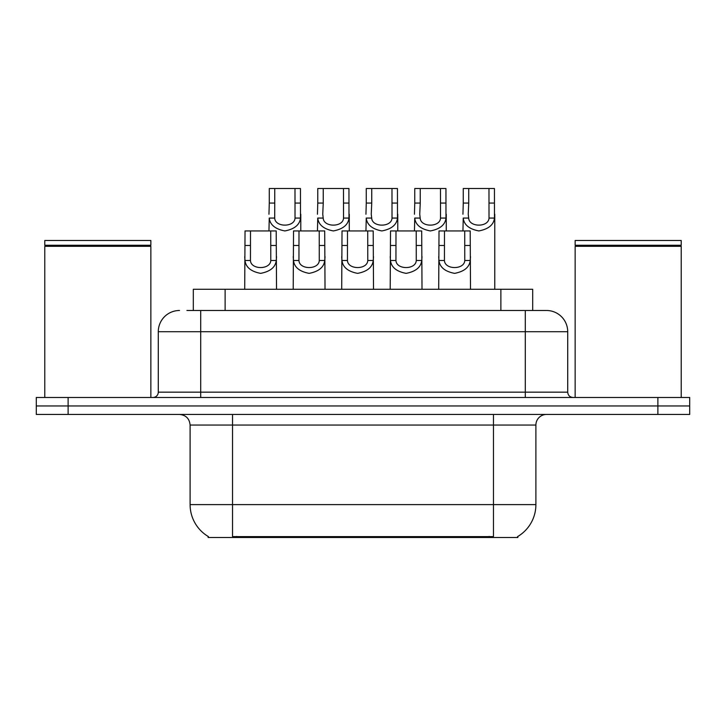 <?xml version="1.0" encoding="UTF-8"?>
<svg xmlns="http://www.w3.org/2000/svg" width="726" height="726" viewBox="0 0 726 726"><rect width="100%" height="100%" fill="white"/><g stroke="black" fill="none" stroke-linecap="round" stroke-linejoin="round"><path stroke-width="1.09" d="M193.307 310.492L193.307 289.284L532.693 289.284L532.693 310.492M517.865 536.441L517.865 537.485L208.135 537.485L208.135 536.441M208.453 536.632A37.126 37.126 0 0 1 190.103 504.606L232.529 504.606L232.529 536.632L493.471 536.632L493.471 504.606L535.897 504.606L535.897 425.055A10.609 10.609 0 0 1 546.506 414.446M190.103 504.606L190.103 425.055C189.477 418.612 185.938 415.072 179.494 414.446M517.547 536.632A37.126 37.126 0 0 0 535.897 504.606M68.117 397.476L689.7 397.476L689.7 405.961L36.3 405.961L36.3 414.446L68.117 414.446L68.117 405.961L36.3 405.961L36.3 397.476L68.117 397.476L68.117 405.961L689.7 405.961L689.7 414.446L68.117 414.446M187.408 310.492L546.179 310.492M186.927 310.492L200.712 310.492L200.712 331.709L158.286 331.709L158.286 392.167A5.3 5.3 0 0 1 152.977 397.476M179.494 310.492A21.217 21.217 0 0 0 158.286 331.709M546.506 310.492A21.217 21.217 0 0 1 567.714 331.709L567.714 392.167C568.031 395.389 569.801 397.158 573.023 397.476M444.484 230.941L444.439 260.489C444.811 269.909 464.395 269.909 464.767 260.489L464.722 230.941L439.012 230.941L438.695 289.284M464.722 230.941L470.194 230.941L470.512 289.284M470.512 256.668L470.221 260.489C469.459 267.232 464.25 271.524 454.603 273.366C444.956 271.524 439.747 267.232 438.985 260.489L438.695 256.668M468.733 203.062L468.243 214.234L468.687 218.063C469.06 227.483 488.643 227.483 489.015 218.063L488.97 188.515L468.733 188.515L468.733 203.062L463.261 203.062L463.261 188.515L468.733 188.515M488.97 188.515L494.442 188.515L494.47 218.063C493.707 224.806 488.498 229.098 478.851 230.941C469.205 229.098 463.996 224.806 463.233 218.063L462.943 230.941M494.76 214.234L494.76 289.284M462.943 214.234L463.261 203.062M395.988 230.941L395.942 260.489C396.314 269.909 415.898 269.909 416.27 260.489L416.225 230.941L390.515 230.941L390.198 289.284M416.225 230.941L421.697 230.941L422.015 289.284M422.015 256.668L421.724 260.489C420.962 267.232 415.753 271.524 406.106 273.366C396.46 271.524 391.26 267.232 390.488 260.489L390.198 256.668M347.491 230.941L347.445 260.489C347.818 269.909 367.41 269.909 367.773 260.489L367.728 230.941L342.019 230.941L341.701 289.284M367.728 230.941L373.2 230.941L373.518 289.284M373.518 256.668L373.228 260.489C372.465 267.232 367.256 271.524 357.609 273.366C347.963 271.524 342.763 267.232 341.991 260.489L341.701 256.668M298.994 230.941L298.949 260.489C299.321 269.909 318.914 269.909 319.277 260.489L319.231 230.941L293.531 230.941L293.204 289.284M319.231 230.941L324.704 230.941L325.03 289.284M325.03 256.668L324.731 260.489C323.968 267.232 318.759 271.524 309.113 273.366C299.466 271.524 294.266 267.232 293.495 260.489L293.204 256.668M250.497 230.941L250.452 260.489C250.824 269.909 270.417 269.909 270.789 260.489L270.734 230.941L245.034 230.941L244.707 289.284M270.734 230.941L276.207 230.941L276.533 289.284M276.533 256.668L276.243 260.489C275.472 267.232 270.263 271.524 260.616 273.366C250.978 271.524 245.769 267.232 244.998 260.489L244.707 256.668M420.236 203.062L419.746 214.234L420.191 218.063C420.563 227.483 440.147 227.483 440.519 218.063L440.473 188.515L420.236 188.515L420.236 203.062L414.764 203.062L414.764 188.515L420.236 188.515M440.473 188.515L445.945 188.515L445.973 218.063C445.21 224.806 440.001 229.098 430.355 230.941C420.708 229.098 415.508 224.806 414.737 218.063L414.446 230.941M446.263 214.234L446.263 230.941M414.446 214.234L414.764 203.062M371.739 203.062L371.249 214.234L371.694 218.063C372.066 227.483 391.659 227.483 392.022 218.063L391.976 188.515L371.739 188.515L371.739 203.062L366.267 203.062L366.267 188.515L371.739 188.515M391.976 188.515L397.449 188.515L397.476 218.063C396.714 224.806 391.505 229.098 381.858 230.941C372.211 229.098 367.011 224.806 366.24 218.063L365.949 230.941M397.766 214.234L397.766 230.941M365.949 214.234L366.267 203.062M323.242 203.062L322.752 214.234L323.197 218.063C323.569 227.483 343.162 227.483 343.525 218.063L343.48 188.515L323.242 188.515L323.242 203.062L317.77 203.062L317.77 188.515L323.242 188.515M343.48 188.515L348.952 188.515L348.979 218.063C348.217 224.806 343.008 229.098 333.361 230.941C323.714 229.098 318.514 224.806 317.743 218.063L317.453 230.941M349.279 214.234L349.279 230.941M317.453 214.234L317.77 203.062M44.785 246.323L45.321 245.787L150.327 245.787L150.854 246.323L44.785 246.323L44.785 397.476M150.854 246.323L150.854 397.476M150.327 245.787L150.854 245.261L44.785 245.261L45.321 245.787M150.854 245.261L150.854 240.487L44.785 240.487L44.785 245.261M575.146 246.323L575.673 245.787L680.679 245.787L681.215 246.323L575.146 246.323L575.146 397.476M681.215 246.323L681.215 397.476M680.679 245.787L681.215 245.261L575.146 245.261L575.673 245.787M681.215 245.261L681.215 240.487L575.146 240.487L575.146 245.261M274.746 203.062L274.7 218.063C275.072 227.483 294.665 227.483 295.028 218.063L294.983 188.515L274.746 188.515L274.746 203.062L269.282 203.062L269.282 188.515L274.746 188.515M294.983 188.515L300.455 188.515L300.491 218.063C299.72 224.806 294.511 229.098 284.864 230.941C275.227 229.098 270.018 224.806 269.246 218.063L268.956 230.941M300.782 214.234L300.782 230.941M268.956 214.234L269.282 203.062M489.224 537.485L489.224 536.441M236.776 537.485L236.776 536.441M225.124 310.492L225.124 289.284M500.876 310.492L500.876 289.284M493.471 414.446L493.471 425.055L190.103 425.055M535.897 425.055L493.471 425.055L493.471 504.606L232.529 504.606L232.529 414.446M657.883 414.446L657.883 397.476M200.712 397.476L200.712 392.167L567.714 392.167M158.286 392.167L200.712 392.167L200.712 331.709L525.288 331.709L525.288 397.476M567.714 331.709L525.288 331.709L525.288 310.492M470.221 260.489L464.767 260.489M444.439 260.489L438.985 260.489M444.484 245.488L439.012 245.488M470.194 245.488L464.722 245.488M488.97 203.062L494.442 203.062M489.015 218.063L494.47 218.063M463.233 218.063L468.687 218.063M421.724 260.489L416.27 260.489M395.942 260.489L390.488 260.489M395.988 245.488L390.515 245.488M421.697 245.488L416.225 245.488M373.228 260.489L367.773 260.489M347.445 260.489L341.991 260.489M347.491 245.488L342.019 245.488M373.2 245.488L367.728 245.488M324.731 260.489L319.277 260.489M298.949 260.489L293.495 260.489M298.994 245.488L293.531 245.488M324.704 245.488L319.231 245.488M276.243 260.489L270.789 260.489M250.452 260.489L244.998 260.489M250.497 245.488L245.034 245.488M276.207 245.488L270.734 245.488M440.473 203.062L445.945 203.062M440.519 218.063L445.973 218.063M414.737 218.063L420.191 218.063M391.976 203.062L397.449 203.062M392.022 218.063L397.476 218.063M366.24 218.063L371.694 218.063M343.48 203.062L348.952 203.062M343.525 218.063L348.979 218.063M317.743 218.063L323.197 218.063M294.983 203.062L300.455 203.062M295.028 218.063L300.491 218.063M269.246 218.063L274.7 218.063"/></g></svg>
